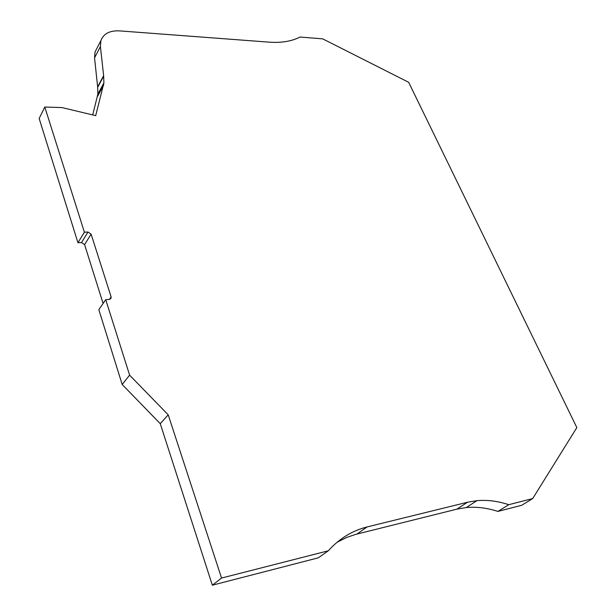 <?xml version="1.0" encoding="UTF-8"?>
<svg xmlns="http://www.w3.org/2000/svg" width="616" height="616" viewBox="0 0 616 616"><rect width="100%" height="100%" fill="white"/><g stroke="black" fill="none" stroke-linecap="round" stroke-linejoin="round"><path stroke-width="0.92" d="M576.846 427.596L532.678 498.583L508.785 504.689C497.89 501.093 487.279 499.753 476.953 500.662L467.521 502.233L367.098 526.942C352.183 530.692 339.247 538.638 328.297 550.789L221.544 578.054L168.214 414.83L129.614 375.159L105.736 299.676L109.417 299.384L110.942 298.552L111.119 296.889L91.106 234.126L88.003 232.04L84.384 232.186L44.799 107.045L61.869 107.554L95.696 115.639L103.904 82.914L103.634 75.66L100.4 46.547L100.893 40.633C103.511 33.664 109.733 30.415 119.558 30.885L269.231 42.157C281.527 42.997 291.784 41.295 300 37.037L322.707 38.854L408.662 82.305L576.846 427.596M92.708 114.922L97.875 94.071L97.636 86.841L94.548 57.85L95.056 51.944L97.082 48.017M103.111 303.48L84.592 244.629L81.528 242.573L77.939 242.743L39.154 118.488L44.799 107.045M77.939 242.743L84.384 232.186M328.297 550.789L318.303 557.827L212.343 585.2L160.26 423.669L122.184 384.492L98.829 309.679L105.736 299.676M122.184 384.492L129.614 375.159M160.26 423.669L168.214 414.83M212.343 585.2L221.544 578.054M532.678 498.583L521.706 505.274L497.89 511.426C487.079 507.9 476.538 506.614 466.258 507.553L456.872 509.155L355.463 534.442L346.731 537.429L337.044 542.273M497.89 511.426L508.785 504.689M94.548 57.85L100.4 46.547M97.636 86.841L103.634 75.66M97.674 87.326L103.673 76.145M97.875 94.071L103.904 82.914M97.636 96.219L103.673 85.07M81.528 242.573L88.003 232.04M84.592 244.629L91.106 234.126M109.386 299.384L111.119 296.889M356.949 534.049L367.098 526.942M456.872 509.155L467.521 502.233M95.056 51.944L100.893 40.633M466.258 507.553L476.953 500.662"/></g></svg>
